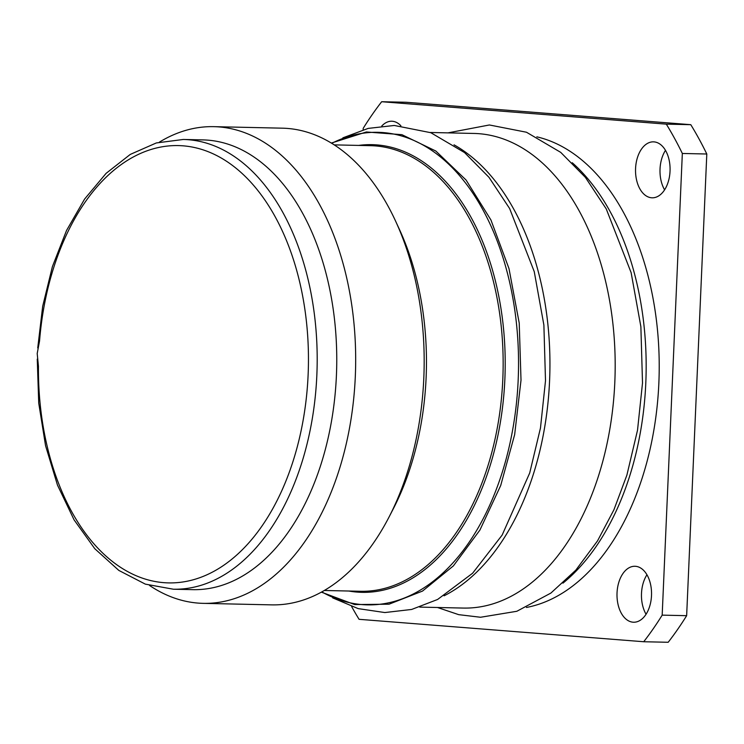 <?xml version="1.0" encoding="UTF-8"?>
<svg xmlns="http://www.w3.org/2000/svg" width="744" height="744" viewBox="0 0 744 744"><rect width="100%" height="100%" fill="white"/><g stroke="black" fill="none" stroke-linecap="round" stroke-linejoin="round"><path stroke-width="1.12" d="M37.2 353.502L38.446 366.308A218.717 134.952 91.3 0 0 167.819 582.878A218.717 134.952 91.3 0 0 308.118 374.846A218.717 134.952 91.3 0 0 186.883 146.215A218.717 134.952 91.3 0 0 39.553 340.975L37.2 353.502M183.303 139.463L202.88 139.9A224.93 138.793 91.3 0 1 336.409 375.683A224.93 138.793 -88.7 0 1 192.947 589.657L173.371 589.22A224.93 138.793 91.3 0 0 316.842 375.255A224.93 138.793 91.3 0 0 183.303 139.463L156.324 142.95L130.265 154.417L106.104 173.352L84.63 199.011L66.532 230.482L52.387 266.65L42.687 306.268L37.739 347.941M149.563 585.481A238.406 147.107 -88.7 0 0 203.242 603.356A238.406 147.107 -88.7 0 0 355.307 376.576A238.406 147.107 91.3 0 0 213.779 126.657A238.406 147.107 91.3 0 0 159.356 142.15M203.242 603.356L271.746 604.872A238.406 147.107 -88.7 0 0 389.066 516.996A238.406 147.107 -88.7 0 0 423.81 378.092A238.406 147.107 91.3 0 0 395.603 221.145A238.406 147.107 91.3 0 0 282.283 128.173L213.779 126.657M395.603 221.145L399.5 229.598A224.93 138.793 91.3 0 1 426.117 377.673A224.93 138.793 -88.7 0 1 393.334 508.729L389.066 516.996M444.075 595.814A237.373 146.466 91.3 0 0 549.574 380.835A237.373 146.466 -88.7 0 0 454.026 144.829M419.728 607.104L463.419 608.071A237.373 146.466 91.3 0 0 614.814 382.277A237.373 146.466 -88.7 0 0 473.9 133.446L430.218 132.478M562.948 583.156A237.373 146.466 91.3 0 0 645.801 382.955A237.373 146.466 -88.7 0 0 572.238 162.722M526.436 607.467A237.373 146.466 91.3 0 0 658.849 383.244A237.373 146.466 -88.7 0 0 536.833 136.831M363.146 129.735L363.212 128.321A347.243 214.263 -88.7 0 1 381.672 101.723L666.317 124.146L690.785 124.685A347.243 214.263 -88.7 0 1 706.8 154.008L686.647 615.679A347.243 214.263 91.3 0 1 668.186 642.277L643.718 641.737L359.073 619.315A347.243 214.263 91.3 0 1 351.633 606.546M643.718 641.737A347.243 214.263 91.3 0 0 662.179 615.139L682.332 153.469A347.243 214.263 -88.7 0 0 666.317 124.146M381.756 126.034A27.984 17.27 91.3 0 1 391.735 121.225A27.984 17.27 91.3 0 1 392.339 121.263A27.984 17.27 91.3 0 1 400.886 125.783M633.051 622.198A27.984 17.27 91.3 0 1 617.018 593.377A27.984 17.27 91.3 0 1 634.892 566.268A27.984 17.27 91.3 0 1 635.488 566.296A27.984 17.27 91.3 0 1 651.521 595.116A27.984 17.27 91.3 0 1 633.656 622.226A27.984 17.27 91.3 0 1 633.051 622.198M651.577 197.774A27.984 17.27 91.3 0 1 635.553 168.953A27.984 17.27 91.3 0 1 653.418 141.844A27.984 17.27 91.3 0 1 654.023 141.881A27.984 17.27 91.3 0 1 670.056 170.692A27.984 17.27 91.3 0 1 652.181 197.811A27.984 17.27 91.3 0 1 651.577 197.774M381.672 101.723L406.131 102.263L690.785 124.685M646.062 614.265A27.984 17.27 91.3 0 1 646.936 574.777M664.597 189.841A27.984 17.27 91.3 0 1 665.471 150.353M662.179 615.139L686.647 615.679M682.332 153.469L706.8 154.008M324.338 590.485L360.663 591.285A222.856 137.51 -88.7 0 0 502.805 379.291A222.856 137.51 -88.7 0 0 370.503 145.675L334.177 144.875M348.797 591.024A223.898 138.152 -88.7 0 0 504.86 379.375A223.898 138.152 -88.7 0 0 358.645 145.415M321.836 591.908A236.332 145.824 -88.7 0 0 518.168 380.1A236.332 145.824 91.3 0 0 331.74 143.341M37.256 359.129L38.735 403.174L45.561 445.721L57.493 485.135L74.102 519.898L94.776 548.7L118.826 570.416L145.368 584.142L173.371 589.22M321.389 592.15L354.665 604.565L389.019 604.202L422.527 591.071L453.375 565.905L479.908 530.072L500.703 485.516L514.653 434.636L521.014 380.175L519.219 323.063L508.998 268.612L490.938 219.992L466.07 180.02L435.817 151.023L401.927 134.683L366.383 131.976L331.303 143.071M332.689 597.878L358.18 608.62L384.834 612.554L411.664 609.448L437.584 599.478L472.617 573.224L502.144 535.085L529.7 473.007L540.47 428.014L545.501 380.751L543.883 325.035L534.248 271.625L509.631 208.543L488.966 177.305L464.563 152.585L430.823 132.711L394.274 125.466L368.15 128.405L342.863 137.845M437.491 607.495L458.695 614.656L480.55 617.26L516.829 611.28L550.904 593.061L575.828 570.136L597.525 540.879L613.912 509.807L626.885 475.146L637.524 430.172L642.509 382.983L640.872 326.663L631.135 272.676L606.248 208.915L585.37 177.351L560.725 152.371L526.473 132.237L489.385 124.973L447.972 132.869"/></g></svg>
